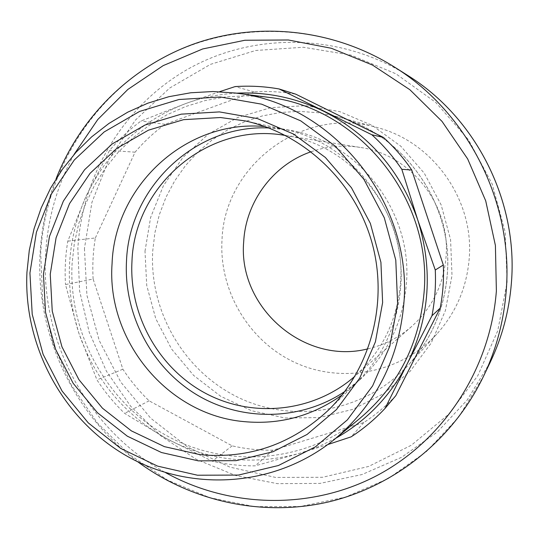 <?xml version="1.0" encoding="UTF-8"?>
<svg xmlns="http://www.w3.org/2000/svg" width="539" height="539" viewBox="0 0 539 539"><rect width="100%" height="100%" fill="white"/><g stroke="black" fill="none" stroke-linecap="round" stroke-linejoin="round"><path stroke-width="0.4" stroke-dasharray="2.69 2.02" d="M359.83 418.426C305.296 463.129 226.744 468.943 166.457 435.559C106.129 402.094 68.48 333.115 72.071 263.935L74.315 243.453L78.829 223.368L85.573 203.958L94.473 185.456L105.422 168.121L118.29 152.18L132.938 137.863L149.168 125.365L166.794 114.874L185.578 106.554L205.278 100.53L225.632 96.912L246.357 95.774L267.182 97.155M236.54 93.18C219.023 94.116 202.105 97.566 185.78 103.522C140.275 121.187 107.059 152.052 86.132 196.115C66.519 240.65 64.074 286.263 78.782 332.961C94.736 379.247 123.855 414.397 166.14 438.396C209.226 461.229 254.314 466.033 301.422 452.814L319.081 446.413L336.006 438.113M395.815 395.653C386.173 405.961 375.494 414.929 363.791 422.563L272.889 450.193C259.131 450.355 245.562 448.913 232.168 445.854L149.128 400.827C139.203 391.28 130.451 380.736 122.885 369.202L93.119 279.013L65.495 284.558L78.782 332.961L96.953 379.907C104.937 392.109 114.16 403.266 124.63 413.373L166.14 438.396L212.204 461.155C226.333 464.423 240.657 465.986 255.176 465.844L301.422 452.814L327.82 444.554M219.595 91.691L185.78 103.522L141.11 120.972C129.414 129.555 118.89 139.385 109.532 150.462L86.132 196.115L67.793 241.162C65.408 255.526 64.646 269.992 65.495 284.558M93.119 279.013C92.324 265.235 93.065 251.545 95.349 237.955L67.793 241.162M122.885 369.202L96.953 379.907M149.128 400.827L124.63 413.373M232.168 445.854L212.204 461.155M272.889 450.193L255.176 465.844M363.791 422.563L351.185 436.819M95.349 237.955L135.073 152.18C143.967 141.723 153.965 132.432 165.062 124.327L254.172 91.913C268.072 90.99 281.944 91.745 295.79 94.184M254.172 91.913L235.112 86.59M165.062 124.327L141.11 120.972M135.073 152.18L109.532 150.462M344.785 391.503L360.739 378.957C387.851 353.53 403.071 321.783 406.399 283.723C412.84 211.753 358.125 141.063 288.965 130.081L268.779 127.959M285.65 135.518C352.917 145.018 406.743 213.41 400.477 283.244C397.196 320.617 382.043 351.576 355.033 376.121M436.691 334.2C401.218 372.82 342.602 384.118 295.911 362.942C249.159 341.82 218.888 291.094 222.014 239.882C224.332 165.022 303.41 105.529 377.091 127.521C433.167 141.804 474.455 200.124 469.186 258.801C466.693 287.786 455.866 312.916 436.691 334.2L408.434 364.977C431.375 339.523 444.325 309.359 447.289 274.479C453.575 203.863 403.846 133.557 336.787 116.518C403.711 133.483 453.555 203.87 447.242 274.54C444.271 309.426 431.335 339.577 408.434 364.977C366.001 411.149 296.133 424.18 240.677 398.57C185.133 373.022 149.209 312.384 152.705 251.208L154.909 232.713L159.355 214.643L165.985 197.267L174.71 180.868L185.409 165.689L197.934 151.978L212.103 139.958L227.701 129.838L244.497 121.794L262.23 115.959L280.624 112.462L299.388 111.364L318.212 112.725L336.787 116.518L377.091 127.521M367.935 348.834C384.273 345.034 398.84 337.589 411.634 326.499C432.062 308.052 443.53 284.895 446.036 257.029C450.806 205.103 410.644 154.41 359.985 147.383L285.185 135.444M311.097 151.749C326.951 146.264 343.249 144.809 359.985 147.383M73.917 154.653C56.986 185.8 47.553 219.11 45.613 254.576C40.472 342.292 88.564 430.56 165.628 472.669M394.198 66.89C322.686 21.984 231.17 20.287 160.831 59.02C90.512 98.064 44.953 173.74 40.708 253.478L42.642 299.078L53.011 343.545L71.451 385.311L97.33 422.886L129.778 454.923L167.703 480.195L209.792 497.692L254.556 506.633L300.344 506.512L345.418 497.147L387.972 478.713L426.234 451.763L458.554 417.226L483.456 376.417M490.288 362.141L467.165 400.046L437.149 432.17L401.575 457.301L361.979 474.556L320.011 483.402L277.329 483.658L235.583 475.486L196.304 459.329L160.898 435.91L130.6 406.163L106.439 371.223L89.245 332.361L79.604 290.972L77.865 248.519C81.962 174.286 124.731 103.919 190.382 67.766C256.065 31.882 341.221 33.661 407.578 75.339M84.441 248.506L86.92 295.298L99.223 340.513L120.79 382.111L150.671 418.176L187.559 446.986L229.83 467.104L275.564 477.433L322.598 477.284L368.642 466.444L411.338 445.227L448.408 414.511L477.79 375.717L497.76 330.784L507.118 282.072L505.232 232.208L492.154 183.94L468.593 139.918L435.896 102.551L395.922 73.803L350.916 55.099L303.336 47.257L255.708 50.477L210.439 64.37L169.738 88.005L135.484 120.035L109.188 158.769L91.947 202.287L84.441 248.506M144.998 251.235L150.624 217.433L163.418 185.692L182.822 157.55L207.993 134.413L237.766 117.475L270.74 107.685L305.296 105.651L339.678 111.6L372.092 125.324L400.807 146.204L424.267 173.201L441.165 204.908L450.577 239.633L452.005 275.517L445.403 310.632L431.166 343.121L410.139 371.29L383.485 393.739L352.654 409.404L319.27 417.584L285.03 417.994L251.625 410.738L220.653 396.266L193.562 375.353L171.591 349.05L155.744 318.616L146.736 285.495L144.998 251.235M342.211 394.838L357.094 382.171C382.973 356.292 397.512 324.613 400.706 287.125C407.113 214.535 353.496 142.795 284.174 129.299L264.831 126.503M235.22 93.011L236.042 93.119M334.982 438.955L335.622 438.429M137.721 461.768C73.27 414.356 35.621 333.587 40.075 253.68C41.442 227.842 46.785 202.859 56.103 178.746M411.634 326.499L354.682 376.438M360.739 378.957L353.604 385.473M288.965 130.081L279.458 128.37M284.174 129.299L244.908 120.864M357.094 382.171L328.352 410.219"/><path stroke-width="0.81" d="M29.935 273.003L32.212 314.311L43.086 354.271L62.066 391.038L88.302 422.913L120.628 448.367L157.597 466.12L197.496 475.223L238.433 475.075L278.407 465.521L315.376 446.865L347.372 419.881L372.638 385.857L389.724 346.476L397.607 303.801L395.781 260.115L384.3 217.79L363.785 179.143L335.393 146.251L300.701 120.837L261.651 104.168L220.343 96.993L178.955 99.513L139.588 111.425L104.148 131.967L74.315 159.968L51.407 193.959L36.409 232.248L29.935 273.003M198.359 460.865L161.498 452.531L127.325 436.186L97.424 412.706L73.142 383.263L55.584 349.272L45.525 312.324L43.443 274.135L49.46 236.473L63.366 201.108L84.583 169.738L112.186 143.94L144.93 125.055L181.272 114.147L219.44 111.91L257.501 118.6L293.452 134.022L325.367 157.469L351.482 187.781L370.347 223.368L380.918 262.331L382.623 302.547L375.407 341.847L359.722 378.135L336.498 409.532L307.062 434.461L273.01 451.749L236.149 460.65L198.359 460.865M26.95 272.262C23.271 346.51 63.535 420.575 128.012 456.708C192.457 492.754 276.52 486.865 334.982 438.955C375.831 404.297 398.779 359.243 403.826 303.801C413.137 202.085 332.354 102.969 235.22 93.011L212.912 91.536L190.712 92.775L168.929 96.683L147.861 103.171L127.79 112.139L108.972 123.424L91.65 136.866L76.039 152.261L62.329 169.387L50.679 188.01L41.22 207.872L34.072 228.718L29.295 250.271L26.95 272.262M236.042 93.119L267.182 97.155C357.795 106.493 432.783 198.372 424.052 292.751C419.329 344.212 397.917 386.106 359.83 418.426L335.622 438.429M336.006 438.113C366.897 420.588 390.735 395.633 407.511 363.246C429.832 317.35 433.235 269.547 417.718 219.838C400.389 170.742 369.121 134.588 323.905 111.371C295.972 97.802 266.845 91.738 236.54 93.18M279.087 88.962L295.79 94.184L383.478 137.445C394.157 147.147 403.583 158.008 411.756 170.028L443.321 264.993C443.974 279.539 442.93 293.917 440.188 308.119L395.815 395.653L385.041 408.4L407.511 363.246L431.975 315.726C434.872 300.668 435.97 285.434 435.276 270.005L417.718 219.838L401.811 169.307C393.147 156.559 383.162 145.052 371.856 134.763L279.087 88.962C264.447 86.388 249.786 85.6 235.112 86.59L219.595 91.691M440.188 308.119L431.975 315.726M443.321 264.993L435.276 270.005M327.82 444.554L351.185 436.819C363.555 428.768 374.841 419.295 385.041 408.4M411.756 170.028L401.811 169.307M383.478 137.445L371.856 134.763M268.779 127.959C194.64 124.421 129.104 187.788 126.497 261.112C123.613 313.961 151.082 366.843 196.055 394.339C241.041 421.727 300.479 421.222 344.785 391.503M355.033 376.121L354.682 376.438C313.813 412.194 253.087 418.48 205.932 393.517C158.735 368.535 128.983 315.133 131.961 261.556C134.332 185.086 208.667 121.639 285.185 135.444L285.65 135.518M311.097 151.749C273.179 164.691 245.824 201.667 243.709 241.546C237.625 306.967 303.949 365.314 367.935 348.834M200.063 454.667L164.429 446.649L131.375 430.87L102.45 408.185L78.963 379.726L61.972 346.867L52.249 311.138L50.248 274.21L56.083 237.793L69.544 203.607L90.08 173.302L116.781 148.393L148.447 130.168L183.577 119.665L220.458 117.529L244.908 120.864C303.497 133.463 354.17 180.989 371.533 241.061C388.821 301.153 371.236 368.366 328.352 410.219C291.673 444.318 248.91 459.134 200.063 454.667M165.628 472.669C229.789 508.122 310.787 510.265 377.159 475.452C443.307 440.424 490.295 369.39 496.379 290.993L495.408 245.474L485.72 200.858L467.677 158.944L442.034 121.403L409.856 89.703L372.483 65.044L331.431 48.294L288.345 39.98L244.888 40.257L202.671 48.955L163.216 65.603L127.864 89.44L97.788 119.503L73.917 154.653M490.288 362.141C502.146 337.232 509.18 310.848 511.39 282.975C518.302 201.465 476.146 117.758 407.578 75.339C476.186 117.798 518.302 201.451 511.396 282.955C509.187 310.821 502.153 337.219 490.288 362.141L483.456 376.417C496.237 349.575 503.817 321.116 506.195 291.033C513.654 203.048 468.095 112.584 394.198 66.89C334.369 29.396 260.007 21.284 195.953 43.241C131.967 65.596 80.533 116.431 56.103 178.746M264.831 126.503L262.675 126.362C184.769 120.372 114.672 186.541 112.065 263.652C106.385 340.574 167.717 415.084 244.16 421.633C279.909 424.934 312.593 416 342.211 394.838M483.456 376.417C452.78 440.013 394.157 486.468 328.244 501.998C262.176 517.144 191.574 501.499 137.721 461.768M407.578 75.339L394.198 66.89"/></g></svg>
